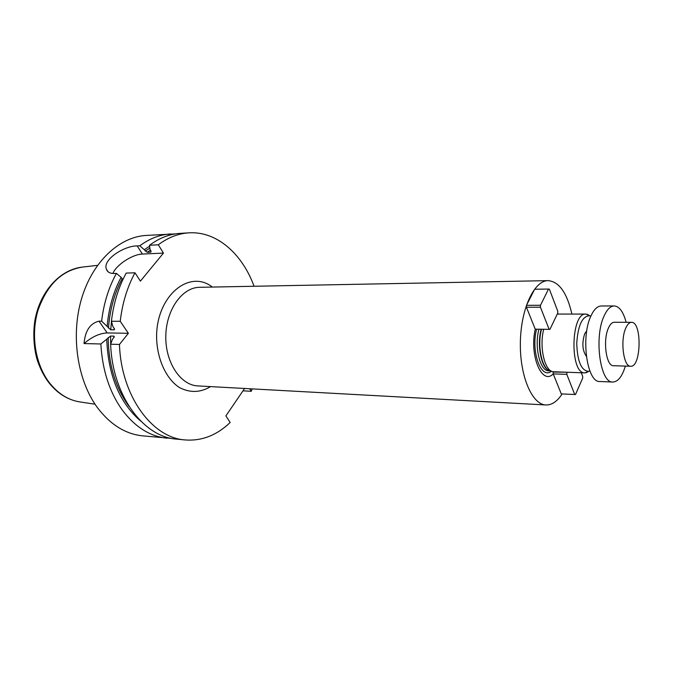 <?xml version="1.0" encoding="UTF-8"?>
<svg xmlns="http://www.w3.org/2000/svg" width="673" height="673" viewBox="0 0 673 673"><rect width="100%" height="100%" fill="white"/><g stroke="black" fill="none" stroke-linecap="round" stroke-linejoin="round"><path stroke-width="1.01" d="M171.775 438.426L142.668 435.86C125.573 434.102 110.557 424.789 97.627 407.922C77.445 380.809 70.556 335.894 81.534 298.778C92.495 261.62 119.306 236.896 146.234 235.424L175.409 233.893M166.921 438.19C149.919 436.44 134.97 426.976 122.099 409.807C109.413 391.879 102.338 369.94 100.857 343.979L84.049 343.558C91.949 336.803 99.663 333.261 107.184 332.942L128.375 333.286L120.231 321.307C122.326 303.254 127.247 287.085 134.995 272.801L126.204 273.078C118.448 287.262 113.518 303.321 111.424 321.248L120.231 321.307M107.184 332.942L99.007 321.164C90.123 323.318 85.135 330.779 84.049 343.558M99.007 321.164L101.623 321.181C103.726 303.397 108.656 287.464 116.421 273.389L113.804 273.474C109.892 273.465 107.428 272.043 106.401 269.2L108.109 271.757M112.904 273.465C116.084 265.011 132.514 254.226 142.382 254.058L137.199 245.906C124.564 245.679 102.346 259.484 106.401 269.2M137.199 245.906L139.799 245.771C149.625 238.545 159.871 234.608 170.555 233.952M110.65 344.223C112.383 395.573 143.534 437.13 176.57 439.116L185.235 439.949C152.283 437.988 121.182 396.161 119.458 344.45L110.65 344.223L112.383 339.453L114.334 336.719L113.914 336.121L110.523 336.063L100.857 343.979M188.92 232.85L180.229 233.371C169.571 234.019 159.35 237.981 149.541 245.258L158.298 244.795C168.082 237.476 178.295 233.497 188.92 232.85C216.639 231.041 242.162 253.662 254.074 286.261M139.799 245.771L147.219 252.325L150.592 252.165L150.92 250.844L149.995 249.38L149.541 245.258M140.75 421.113C119.601 402.917 108.252 375.652 106.729 339.335M144.375 249.658L149.642 246.167M244.593 388.472L225.884 415.906L230.158 422.476C216.807 435.305 201.833 441.135 185.235 439.949M252.249 388.885L251.231 391.291L242.987 390.828M101.623 321.181L110.734 329.795L114.124 329.837L114.587 329.232L112.82 326.304L111.424 321.248M107.167 326.245C108.74 308.083 113.392 291.788 121.115 277.335L116.421 273.389M122.881 279.606L121.115 277.335M251.231 391.291L249.649 388.742M158.298 244.795L163.455 253.09L140.396 281.137L134.995 272.801M119.458 344.45L128.375 333.286M142.382 254.058L163.455 253.09M562.14 393.941C557.252 401.445 551.843 405.112 545.921 404.969C531.998 404.65 519.682 375.938 520.364 342.33C520.877 308.714 534.211 280.456 548.125 280.633C559.086 281.642 567.011 292.789 571.899 314.064M581.304 372.766L582.692 376.4L582.65 378.201L575.491 394.529L561.274 393.898L553.223 373.877C541.942 385.738 529.155 355.369 535.245 329.164L549.934 329.366L535.237 329.164L526.429 307.25L526.479 305.332L534.631 289.247L548.529 289.045L549.361 289.18L557.782 311.229L557.732 313.105L549.934 329.366M574.734 394.546L566.817 374.373L553.223 373.885L553.172 371.74C544.625 371.126 539.056 346.822 543.708 329.307M589.144 371.21L584.93 372.892L553.164 371.732M584.93 372.892C569.602 374.07 570.704 312.356 585.981 314.081L590.128 315.906M589.851 370.924L588.707 371.328C581.354 370.857 577.367 361.527 576.744 343.331C578.014 325.168 582.33 315.982 589.691 315.78L590.827 316.217M586.772 330.805L584.702 333.741C581.834 343.02 582.372 350.507 586.326 356.202M553.055 372.043L566.986 372.262M566.817 374.373L566.868 372.531M549.109 329.299L540.436 307.208L526.429 307.25M540.436 307.208L540.486 305.273L526.479 305.332M540.486 305.273L548.529 289.045M626.151 322.317C623.333 311.809 619.362 306.35 614.222 305.937L601.241 305.988C597.422 306.106 594.015 309.378 591.012 315.805C580.513 336.904 586.999 382.878 599.895 381.515L612.867 382.028C618.016 381.801 622.189 376.485 625.368 366.087M614.222 305.937C610.47 306.055 607.113 309.353 604.152 315.83C593.813 337.089 600.181 383.417 612.867 382.028M631.451 322.342L614.289 322.258C612.102 322.308 610.15 324.235 608.451 328.029C602.621 340.244 606.238 366.491 613.515 365.725L630.668 366.247C641.319 367.458 642.135 321.509 631.451 322.342C629.305 322.409 627.404 324.352 625.739 328.18C620.035 340.513 623.551 367.029 630.668 366.247M113.905 337.552L113.914 336.121M150.592 252.165L151.156 251.752M110.683 344.13L110.523 336.063M147.219 252.325L150.466 250.12M129.023 406.374C115.554 387.841 108.597 364.909 108.16 337.568M145.301 251.122L149.852 248.085M114.124 329.837L114.217 328.348M110.734 329.795L111.474 321.442M108.471 328.13C109.825 309.841 114.368 293.403 122.091 278.807M210.573 386.605C200.234 392.796 189.719 393.032 179.035 387.312C165.634 378.218 156.607 357.969 156.59 335.852C156.994 295.27 189.618 269.04 212.348 287.06M95.011 404.187L80.617 402.042C68.57 400.342 58.114 393.831 49.247 382.525C35.29 364.228 30.596 334.91 37.991 310.396C47.085 284.561 62.093 270.1 83.023 267.004L97.484 265.372M548.125 280.633L199.645 287.304C182.265 287.321 166.164 309.639 165.802 336.02C165.222 362.394 180.524 385.276 197.887 385.915L545.921 404.969M551.456 371.176C541.168 380.094 530.686 351.685 536.566 329.24M550.623 370.907L548.806 370.848C540.082 371.437 534.068 346.814 538.938 329.265M550.438 370.873C541.967 370.512 536.431 346.393 541.151 329.282M551.515 371.193L550.665 370.916C542.253 370.31 536.827 346.317 541.504 329.29M78.842 401.764C66.913 399.493 56.734 392.881 48.313 381.936C44.14 376.199 40.759 369.763 38.159 362.621C35.198 354.806 32.312 338.62 34.718 321.585C39.278 292.974 58.753 270.361 81.24 267.223M548.806 370.848L549.429 370.865M585.981 314.081L557.278 314.055M589.691 315.78L587.235 314.241M588.707 371.328L586.191 372.775"/></g></svg>
